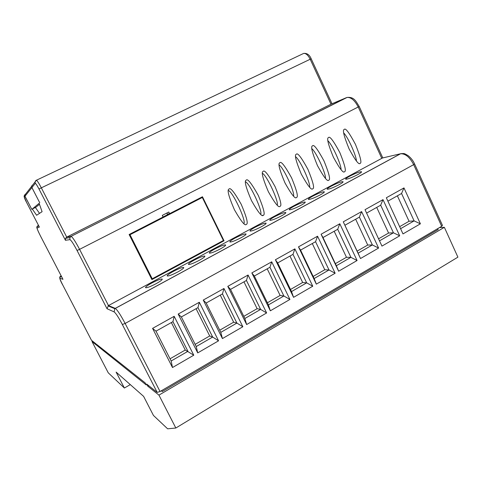 <?xml version="1.0" encoding="UTF-8"?>
<svg xmlns="http://www.w3.org/2000/svg" width="482" height="482" viewBox="0 0 482 482"><rect width="100%" height="100%" fill="white"/><g stroke="black" fill="none" stroke-linecap="round" stroke-linejoin="round"><path stroke-width="0.72" d="M246.26 224.413L246.356 224.359C248.429 224.01 246.724 217.334 241.235 204.332C234.445 192.336 230.396 187.227 229.083 189.016L228.878 189.167C226.944 189.896 228.793 196.764 234.427 209.766C241.09 221.346 245.037 226.227 246.26 224.413M243.832 223.576C246.7 221.961 233.27 192.222 228.341 190.438M263.226 215.315L263.311 215.261C265.365 214.948 263.684 208.326 258.274 195.397C251.568 183.443 247.567 178.352 246.272 180.123L246.079 180.256C244.151 180.931 245.965 187.733 251.514 200.663C258.111 212.231 262.015 217.111 263.226 215.315M260.654 214.321C263.039 212.068 250.357 183.979 245.513 181.798M279.946 206.344L280.024 206.296C282.054 206.007 280.404 199.44 275.065 186.588C268.438 174.683 264.485 169.61 263.208 171.363L263.027 171.484C261.111 172.098 262.889 178.84 268.36 191.703C274.885 203.247 278.747 208.128 279.946 206.344M277.216 205.181C279.156 202.356 267.209 175.87 262.443 173.303M296.424 197.506L296.496 197.457C298.503 197.198 296.876 190.679 291.61 177.906C285.061 166.049 281.157 160.988 279.897 162.729L279.735 162.838C277.831 163.404 279.572 170.086 284.964 182.883C291.417 194.397 295.237 199.271 296.424 197.506M293.538 196.156C295.062 192.818 283.832 167.893 279.138 164.952M312.667 188.793L312.734 188.751C314.722 188.51 313.113 182.039 307.914 169.339C301.449 157.536 297.593 152.493 296.346 154.216L296.195 154.318C294.303 154.843 296.02 161.464 301.334 174.189C307.715 185.672 311.493 190.541 312.667 188.793M309.607 187.233C310.745 183.443 300.226 160.03 295.611 156.74M328.676 180.202L328.742 180.16C330.7 179.943 329.122 173.52 323.988 160.898C317.602 149.143 313.794 144.118 312.565 145.823L312.42 145.919C310.547 146.407 312.234 152.975 317.475 165.627C323.784 177.075 327.519 181.937 328.676 180.202M325.446 178.412C326.224 174.231 316.391 152.288 311.854 148.673M344.461 171.731L344.522 171.694C346.462 171.496 344.901 165.121 339.834 152.571C333.52 140.871 329.76 135.864 328.549 137.557L328.417 137.641C326.555 138.093 328.218 144.606 333.387 157.192C339.623 168.604 343.317 173.448 344.461 171.731M341.045 169.694C341.497 165.175 332.333 144.648 327.881 140.738M360.03 163.38L360.084 163.35C362 163.169 360.458 156.837 355.457 144.359C349.221 132.713 345.504 127.724 344.311 129.399L344.184 129.477C342.341 129.899 343.973 136.364 349.082 148.878C355.246 160.247 358.897 165.085 360.03 163.38M356.415 161.072C356.572 156.258 348.046 137.117 343.696 132.942M169.604 213.665L168.796 212.038L162.283 215.388L163.097 217.02L129.128 234.511L151.896 279.602L224.04 240.765L202.464 196.752L169.604 213.665L167.32 214.129L166.79 213.068M169.405 213.707L163.073 216.972M32.107 185.293L31.673 186.299L31.896 187.576L24.992 196.216L31.818 209.387L24.956 196.258L24.323 197.054L26.582 202.404L39.247 226.823M24.992 196.216L24.799 195.108L31.673 186.299M31.896 187.576L39.759 202.802L31.914 187.558L31.692 186.281L35.041 181.991L35.276 183.353L31.914 187.558M32.282 209.007L36.62 215.261L42.085 211.688L39.126 203.326L32.282 209.007L35.397 207.489L39.524 213.363M39.476 204.314L35.451 207.561M97.623 346.04L96.84 344.54L145.154 382.847L146.239 384.955L97.623 346.04L98.274 345.678M92.628 341.202L92.002 341.545L108.263 372.827L124.38 388.028L116.12 372.098L143.612 396.373L153.451 415.442L167.622 428.811L175.834 428.022L158.946 395.12L147.793 386.196L148.709 385.66M39.385 227.088L37.12 228.046C36.987 228.691 38.12 231.372 40.53 236.096L62.973 279.319L59.979 278.337C59.702 278.62 60.69 280.958 62.937 285.362L91.478 340.286L96.081 343.937L96.858 345.431L92.002 341.545M161.289 390.8L162.259 391.541L438.156 229.528L437.74 228.613M175.834 428.022L457.9 257.147L444.368 227.323L158.946 395.12M444.368 227.323L439.494 227.582M130.297 384.612L124.38 388.028M414.592 163.976L442.464 225.395L441.675 226.305L160.048 391.529L157.192 392.39L146.697 384.07L147.793 386.196M161.741 390.534L162.259 391.541M357.716 174.617C360.723 172.954 361.958 171.978 361.422 171.694C359.223 171.833 355.258 173.369 349.534 176.292C346.528 177.948 345.275 178.924 345.769 179.232C347.908 179.123 351.89 177.587 357.716 174.617M339.075 184.696C342.19 182.973 343.491 181.955 342.973 181.642C340.858 181.738 336.942 183.25 331.23 186.173C328.122 187.884 326.802 188.908 327.272 189.251C329.333 189.185 333.267 187.667 339.075 184.696M320.114 194.957C323.344 193.168 324.711 192.101 324.223 191.752C322.187 191.806 318.325 193.294 312.625 196.216C309.402 197.988 308.016 199.066 308.462 199.434C310.438 199.415 314.318 197.921 320.114 194.957M300.834 205.386C304.178 203.537 305.618 202.416 305.154 202.036C303.208 202.042 299.394 203.506 293.707 206.429C290.369 208.266 288.911 209.393 289.327 209.797C291.212 209.821 295.05 208.351 300.834 205.386M281.217 216.002C284.687 214.074 286.206 212.905 285.772 212.49C283.91 212.454 280.144 213.894 274.469 216.81C271.011 218.72 269.474 219.894 269.86 220.34C271.661 220.413 275.445 218.961 281.217 216.002M155.999 283.747C160.325 281.337 162.41 279.777 162.247 279.078C160.916 278.789 157.451 280.09 151.848 283C147.546 285.38 145.444 286.941 145.534 287.682C146.805 288.013 150.294 286.7 155.999 283.747M177.81 271.944C181.979 269.625 183.955 268.143 183.732 267.498C182.317 267.245 178.798 268.576 173.189 271.48C169.037 273.776 167.043 275.264 167.2 275.951C168.561 276.234 172.098 274.897 177.81 271.944M199.235 260.352C203.253 258.123 205.121 256.707 204.85 256.111C203.344 255.906 199.777 257.255 194.156 260.166C190.155 262.371 188.263 263.793 188.474 264.425C189.926 264.666 193.511 263.311 199.235 260.352M220.274 248.971C224.148 246.82 225.925 245.471 225.6 244.922C224.003 244.76 220.388 246.133 214.755 249.043C210.899 251.17 209.104 252.526 209.369 253.11C210.905 253.309 214.538 251.929 220.274 248.971M240.946 237.789C244.681 235.716 246.362 234.427 246.001 233.927C244.314 233.806 240.651 235.204 235.005 238.114C231.288 240.169 229.583 241.458 229.89 241.994C231.517 242.145 235.198 240.747 240.946 237.789M261.256 226.799C264.853 224.805 266.456 223.576 266.052 223.118C264.281 223.039 260.563 224.455 254.906 227.371C251.321 229.348 249.7 230.583 250.05 231.071C251.767 231.185 255.502 229.757 261.256 226.799M331.182 104.094L66.721 237.114L65.54 238.337L65.438 240.277L39.018 189.046C37.018 185.257 35.77 183.359 35.276 183.353M382.461 157.994L108.48 305.558L107.016 308.721L77.048 250.483C73.505 243.802 71.143 240.187 69.95 239.65L65.438 240.277M174.171 316.312L193.77 355.192L172.49 367.531L152.571 328.381L174.171 316.312L172.96 321.651L155.993 331.164L171.158 360.988L187.938 351.312L172.96 321.651M199.319 302.256L218.563 340.816L197.722 352.902L178.177 314.071L199.319 302.256L197.969 307.63L181.353 316.945L196.24 346.528L212.67 337.051L197.969 307.63M223.949 288.495L242.844 326.742L222.431 338.575L203.247 300.069L223.949 288.495L222.461 293.9L206.188 303.021L220.798 332.363L236.897 323.085L222.461 293.9M246.633 324.549L227.793 286.35L248.073 275.017L266.624 312.957L246.633 324.549L244.856 318.494L260.629 309.402L246.447 280.446L230.51 289.387L244.856 318.494M271.709 261.816L289.923 299.449L270.336 310.806L251.839 272.914L271.709 261.816L269.956 267.269L254.333 276.023L268.426 304.901L283.88 295.99L269.95 267.269M294.863 248.881L312.758 286.212L293.562 297.34L275.397 259.756L294.863 248.881L292.99 254.357L277.68 262.937L291.526 291.58L306.666 282.85L292.984 254.357M317.56 236.198L335.141 273.24L316.325 284.145L298.478 246.856L317.56 236.198L315.565 241.699L300.563 250.11L314.162 278.53L329.007 269.968L315.559 241.699M339.804 223.768L357.084 260.521L338.635 271.215L321.096 234.222L339.804 223.768L337.695 229.287L322.988 237.536L336.352 265.733L350.908 257.34L337.695 229.287M343.274 221.828L361.608 211.586L378.593 248.049L360.506 258.533L343.274 221.828L358.108 253.183L372.381 244.952L359.397 217.123L344.973 225.208M382.997 199.638L399.692 235.819L381.955 246.103L365.019 209.682L382.997 199.638L380.684 205.187L366.597 213.086M403.976 187.914L420.388 223.817L402.988 233.909L386.335 197.771L403.976 187.914L401.56 193.481L387.889 201.145M25.148 194.264L24.956 196.258M62.937 285.362L91.472 340.268M399.65 226.667L409.049 221.256L414.11 220.889L401.554 193.487M409.049 221.256L397.379 195.825M400.584 228.691L414.11 220.889M378.557 238.801L388.582 233.035L393.445 232.806L380.678 205.187M388.582 233.035L376.713 207.411M379.509 240.843L393.445 232.806M357.144 251.128L367.718 245.043L372.381 244.952L378.593 248.049M367.718 245.043L355.656 219.22M335.37 263.654L346.456 257.28L350.902 257.34L357.084 260.521M346.456 257.28L334.183 231.258M313.161 276.439L324.778 269.751L329.001 269.968L335.141 273.24M324.778 269.751L312.294 243.531M290.507 289.471L302.666 282.476L306.666 282.85L312.758 286.212M302.666 282.476L289.965 256.05M267.389 302.774L280.12 295.448L283.874 295.99L289.923 299.449M280.12 295.448L267.197 268.817M243.802 316.349L257.123 308.685L260.623 309.402M257.123 308.685L243.964 281.837M219.726 330.206L233.656 322.187L236.891 323.085L242.844 326.742M233.656 322.187L220.262 295.129M195.144 344.353L209.706 335.972L212.67 337.051L218.563 340.816M209.706 335.972L196.066 308.697M170.044 358.795L185.263 350.034L193.77 355.192M185.263 350.034L171.369 322.542M359.397 217.123L361.608 211.586M358.108 253.183L360.506 258.533M155.993 331.164L152.571 328.381M172.49 367.531L171.158 360.988M181.353 316.945L178.177 314.071M197.722 352.902L196.24 346.528M206.188 303.021L203.247 300.069M222.431 338.575L220.798 332.363M230.51 289.387L227.793 286.35M260.629 309.402L266.624 312.957M248.073 275.017L246.453 280.446M254.333 276.023L251.839 272.914M270.336 310.806L268.426 304.901M277.68 262.937L275.397 259.756M293.562 297.34L291.526 291.58M300.563 250.11L298.478 246.856M316.325 284.145L314.162 278.53M322.988 237.536L321.096 234.222M338.635 271.215L336.352 265.733M414.116 220.889L420.388 223.817M393.451 232.806L399.692 235.819M222.805 240.819L224.04 240.765M152.24 278.789L223.401 240.5L202.313 197.475L130.001 234.728L152.24 278.789L151.42 278.662M130.001 234.728L129.278 234.812M202.313 197.475L199.897 198.072M157.192 392.39L122.332 324.488C118.578 317.391 115.843 313.198 114.138 311.902L107.016 308.721M61.166 275.849L60.72 276.078L61.389 276.276M38.5 225.389L37.915 225.672L38.506 225.401M331.996 103.751L311.185 58.768L41.331 187.835L66.721 237.114L71.029 236.367L346.534 97.617L330.977 104.178L310.167 59.196C308.07 55.105 305.901 53.177 303.654 53.418L303.389 53.538M65.54 238.337L69.854 237.638L71.029 236.367L347.082 97.436C354.3 96.731 355.957 101.383 359.211 106.486L79.578 249.345L108.48 305.558L115.258 308.384L400.458 153.782L381.696 158.174L358.253 107.058C354.788 100.352 351.065 97.147 347.082 97.436L346.98 97.46M441.675 226.305L413.677 164.633L125.133 323.452L160.048 391.529M108.022 305.859L114.788 308.703L115.319 308.408C117.427 310.053 120.699 315.065 125.133 323.452L122.332 324.488M114.138 311.902L114.788 308.703L115.319 308.408L400.632 153.746C404.422 153.421 403.759 153.083 408.17 155.674C411.032 157.976 413.158 160.711 414.544 163.874L413.677 164.633C409.796 157.222 405.452 153.589 400.632 153.746L401.337 153.565M69.95 239.65L69.854 237.638L71.197 236.391C72.818 237.506 75.614 241.825 79.578 249.345L77.048 250.483M37.933 226.341L37.915 225.672L36.994 226.757L38.795 225.956M60.618 276.132L60.22 276.463L61.72 276.921M311.179 58.75C309.534 54.821 307.022 53.044 303.654 53.418L36.445 180.226C36.126 180.129 35.656 180.72 35.041 181.991L36.445 180.226C37.307 180.744 38.934 183.281 41.331 187.835L39.018 189.046M24.323 197.054L24.13 195.963L24.871 194.74M24.763 195.15L24.13 195.963C24.052 197.114 24.871 199.265 26.582 202.41L26.588 202.41M37.12 228.046L36.994 226.757C36.252 226.793 37.433 229.908 40.524 236.096L62.901 279.192M59.979 278.337L60.22 276.463C59.087 277.24 59.985 280.205 62.925 285.356L62.925 285.344M263.311 215.261L262.407 215.382M39.313 226.956L26.582 202.41M382.792 157.921L359.223 106.516"/></g></svg>
